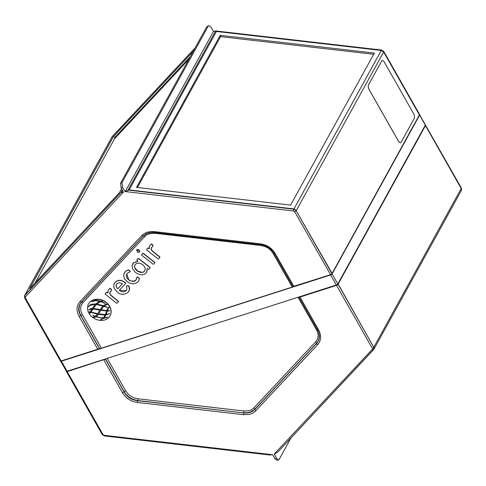 <?xml version="1.0" encoding="UTF-8"?>
<svg xmlns="http://www.w3.org/2000/svg" width="486" height="486" viewBox="0 0 486 486"><rect width="100%" height="100%" fill="white"/><g stroke="black" fill="none" stroke-linecap="round" stroke-linejoin="round"><path stroke-width="0.73" d="M381.68 61.078A3.536 1.665 -107.8 0 1 382.233 60.586A3.536 1.665 -107.8 0 1 384.317 62.117L413.635 113.73A3.536 1.665 -107.8 0 1 414.254 118.426L401.138 142.24A3.536 1.665 -107.8 0 1 400.586 142.738A3.536 1.665 -107.8 0 1 398.496 141.207L369.178 89.594A3.536 1.665 -107.8 0 1 368.558 84.898L381.644 61.09A3.536 1.665 -107.8 0 1 382.19 60.598A3.536 1.665 -107.8 0 1 382.215 60.592M400.567 142.744A3.536 1.665 -107.8 0 1 400.549 142.75A3.536 1.665 -107.8 0 1 398.459 141.219L369.141 89.606A3.536 1.665 -107.8 0 1 368.522 84.904L381.644 61.09M293.939 286.467A1.592 0.571 -29.6 0 1 293.441 286.552L292.87 286.394L293.356 286.716L98.937 348.991L99.187 348.432L98.609 348.954M419.57 114.726A1.324 0.474 150.4 0 1 419.655 114.805L425.353 124.841A1.324 0.474 150.4 0 1 425.317 125.139L337.813 283.958A1.324 0.474 150.4 0 1 336.324 285.003L67.123 371.231A1.324 0.474 150.4 0 1 66.345 371.195L60.647 361.159A1.324 0.474 150.4 0 1 60.622 361.074M419.655 114.805A1.324 0.474 150.4 0 1 419.612 115.103L332.114 273.922A1.324 0.474 150.4 0 1 330.62 274.967L61.418 361.195A1.324 0.474 150.4 0 1 60.647 361.159M293.356 286.716L330.747 274.742A0.881 0.316 -29.6 0 0 331.731 274.061M61.224 361.025A0.881 0.316 -29.6 0 0 61.546 360.964L98.937 348.991M188.847 59.292L118.42 134.64L117.837 134.185M118.402 134.622L114.818 138.449L113.511 140.661M118.134 133.869L118.718 134.324M120.595 183.179L206.884 26.554L208.78 25.624L210.93 27.137L213.488 31.402L125.175 191.691L122.624 187.426L121.931 182.748L120.595 183.179L121.142 187.9L123.468 192.237L120.783 192.596A2.649 2.138 28.9 0 1 121.628 192.073L121.372 192.705M208.221 26.123L121.931 182.748M208.78 25.624L206.884 26.554M290.585 205.116L374.354 53.071L220.267 35.32L136.499 187.365L290.585 205.116M331.962 273.709L296.193 210.724L293.836 209.193A1.324 0.358 96.6 0 0 293.538 210.973L294.716 211.738A1.324 0.474 -29.6 0 0 296.193 210.724L332.102 273.393L419.406 114.939L383.648 51.99L381.291 50.459L216.422 31.468A2.649 2.138 -151.1 0 0 215.328 31.566L128.031 190.026A2.649 2.138 28.9 0 1 129.118 189.929L293.987 208.919L296.345 210.45L383.776 51.747A1.324 0.474 -29.6 0 0 383.8 51.48A1.324 0.474 -29.6 0 0 383.794 51.473L381.625 50.052A1.324 0.358 96.6 0 0 381.619 50.052A1.324 0.358 96.6 0 0 381.419 50.216L383.776 51.747L419.527 114.684L332.12 273.436M419.418 114.963L419.552 114.417A1.324 0.474 150.4 0 1 419.527 114.684L331.944 273.661A1.324 0.474 150.4 0 1 330.468 274.675L293.872 286.394L275.222 253.564C271.856 248.006 266.863 244.762 260.235 243.82L154.098 231.597L151 231.5L147.173 232.186L143.862 233.784L141.815 235.534L80.105 301.52C76.424 305.761 76.089 310.712 79.096 316.38L97.753 349.215L61.151 360.934L25.4 298.003L25.479 296.831A1.324 0.765 -136.9 0 1 24.81 295.36L24.464 295.901M425.365 125.017A1.148 0.413 150.4 0 1 425.365 125.273L461.348 188.301L461.512 190.16L461.372 188.033A1.324 0.474 150.4 0 1 461.348 188.301L373.928 347.022L374.02 349.015L461.323 190.548L461.232 188.562L425.475 125.619L338.171 284.073L373.764 347.277A1.324 0.474 150.4 0 1 372.288 348.286L372.209 349.458A1.324 0.765 43.1 0 0 373.558 349.677A1.324 0.765 43.1 0 0 373.606 349.61L373.764 347.277L337.94 283.982L425.596 125.364A1.324 0.474 -29.6 0 0 425.621 125.096A1.324 0.474 -29.6 0 0 425.372 124.981M190.245 56.753L114.666 137.574L113.469 136.633L29.701 288.678L119.283 192.881L121.579 188.72M373.685 54.286L221.051 36.705L220.267 35.32M220.778 36.219L137.441 187.475M215.328 31.566L215.59 30.94L216.422 31.468L129.118 189.929L125.175 191.691M381.619 50.052L215.729 30.946L213.488 31.402M290.895 438.068L279.116 459.446L278.569 459.944L276.552 458.389L274.219 454.052L372.209 349.458M272.257 454.677L104.15 435.316A1.324 0.358 -83.4 0 0 104.381 435.948L270.271 455.054L272.512 454.598L275.07 458.863L277.22 460.376L278.569 459.944M35.205 282.791L115.99 136.159M274.475 453.973L277.731 452.132L373.497 349.726M374.02 349.015L277.731 452.132M24.555 295.713L120.783 192.596L122.241 189.947M298.033 297.268L316.459 329.702C318.925 334.338 318.652 338.39 315.639 341.858L253.473 408.295L251.025 409.953L248.856 410.731L243.942 410.998A1.768 0.474 -83.4 0 1 243.765 412.754L247.483 412.711L250.059 412.146L254.354 409.734L316.58 343.256C319.824 339.368 320.171 334.933 317.601 329.939M253.99 407.778A1.768 1.027 -136.9 0 1 254.931 409.176L253.072 410.998L250.065 412.474L246.584 413.076L243.765 412.936A1.768 0.474 96.6 0 0 243.595 414.692L137.453 402.469C130.831 401.527 125.831 398.283 122.472 392.731A1.768 0.632 -29.6 0 0 124.009 391.856L105.334 358.99M101.434 348.189L82.341 314.576C79.874 309.94 80.154 305.882 83.167 302.413L145.332 235.977L147.112 234.671L149.943 233.547L154.858 233.274A1.768 0.474 96.6 0 0 154.621 232.46M152.543 232.32L147.422 233.28L143.862 235.522L81.721 301.934C78.507 305.73 78.203 310.238 80.804 315.444L99.715 348.741M144.81 236.494A1.768 1.027 43.1 0 0 143.364 236.014L143.261 236.014A1.768 1.027 -136.9 0 1 141.815 235.534M136.937 259.767A0.413 0.334 28.9 0 1 137.003 259.652L138.115 258.461A0.413 0.334 28.9 0 1 138.674 258.467L149.967 267.355A0.413 0.334 28.9 0 1 150.059 267.859L150.022 267.926M147.076 268.661A0.425 0.34 -151.1 0 0 147.082 268.776L146.705 272.178M132.714 263.819L133.529 262.683L137.587 261.322A0.425 0.34 -151.1 0 0 137.878 261.249M126.664 286.139A0.413 0.334 28.9 0 1 126.937 285.883L128.383 285.713A0.413 0.334 28.9 0 1 128.857 285.962L129.641 288.502L129.009 291.053M114.228 283.605L115.139 282.342C118.189 279.426 121.664 279.632 125.558 282.961A0.413 0.334 28.9 0 1 125.637 283.453L125.601 283.52M119.526 289.996A0.425 0.34 -151.1 0 0 119.684 290.47L126.068 290.628L126.603 289.935M126.81 273.976L128.699 279.729L129.586 280.325L131.572 281.06L133.595 281.084L135.363 280.434L136.493 279.286M136.979 277.166A0.413 0.334 28.9 0 1 137.611 277.02L139.245 278.32A0.413 0.334 28.9 0 1 139.409 278.636L138.868 280.556M124.434 272.731L125.418 271.352L128.261 269.839A0.413 0.334 28.9 0 1 128.62 269.943L130.12 271.121A0.413 0.334 28.9 0 1 130.181 271.65M108.226 290.002L110.079 288.32A0.413 0.334 28.9 0 1 110.668 288.508L111.604 289.972A0.413 0.334 28.9 0 1 111.567 290.391M110.158 291.673L109.939 293.447L110.583 294.917L118.341 301.174A0.413 0.334 28.9 0 1 118.438 301.672L118.402 301.739M105.225 293.678A0.413 0.334 28.9 0 1 105.292 293.562L106.495 292.274A0.413 0.334 28.9 0 1 107.048 292.274L107.479 292.608A0.425 0.34 -151.1 0 0 108.014 292.645M136.821 249.67L136.718 249.853C137.101 252.313 137.981 253.006 139.361 251.93L139.719 250.879L139.093 249.786L137.817 249.397L136.657 249.895L139.604 251.566M146.644 249.385A0.413 0.334 28.9 0 1 146.711 249.269L147.914 247.982A0.413 0.334 28.9 0 1 148.467 247.988L148.898 248.322A0.425 0.34 -151.1 0 0 149.433 248.352M149.645 245.709L151.498 244.033A0.413 0.334 28.9 0 1 152.088 244.221L153.023 245.679A0.413 0.334 28.9 0 1 152.987 246.098M151.571 247.38L151.359 249.16L152.003 250.63L159.76 256.881A0.413 0.334 28.9 0 1 159.851 257.386L159.815 257.452M141.681 254.694A0.413 0.334 28.9 0 1 141.748 254.579L142.86 253.388A0.413 0.334 28.9 0 1 143.413 253.394L154.712 262.282A0.413 0.334 28.9 0 1 154.803 262.786L154.767 262.853M88.549 303.872A12.302 9.914 28.9 0 1 88.598 303.78A12.302 9.914 28.9 0 1 104.162 301.034A12.302 9.914 28.9 0 1 110.152 315.657A12.302 9.914 28.9 0 1 110.103 315.748M315.639 341.858A1.768 1.027 -136.9 0 1 316.58 343.256L316.641 343.377A1.768 1.027 43.1 0 0 317.583 344.774L255.241 411.393L252.246 413.416L249.604 414.364L243.595 414.692M243.942 410.998L137.909 398.787A1.768 0.474 -83.4 0 1 137.738 400.543L243.765 412.936L137.629 400.713C131.518 400.002 126.974 397.05 124.009 391.856L124.112 391.686A1.768 0.632 150.4 0 1 125.649 390.817L107.23 358.382M105.085 319.843A12.302 9.914 -151.1 0 0 110.049 315.839A12.302 9.914 -151.1 0 0 104.059 301.217A12.302 9.914 -151.1 0 0 88.501 303.963A12.302 9.914 -151.1 0 0 91.35 316.289A12.302 9.914 -151.1 0 0 105.085 319.843M88.725 306.204L91.004 304.339L95.864 303.865L99.673 301.393L95.493 300.676L91.824 301.77L94.679 300.318C94.746 299.971 96.678 300.251 100.481 301.162L102.503 301.077L101.27 301.435L105.019 303.44L100.499 301.63L96.836 303.981L103.275 305.67L106.118 304.193L107.175 304.37L104.034 305.925L107.236 307.425L103.694 306.265L101.173 309.734L106.811 310.682L107.935 308.13L109.113 307.061L107.388 310.718L109.769 310.657L107.218 311.204L106.015 314.533L109.642 313.549L105.814 315.019L104.344 317.826L107.606 317.091L107.151 317.504L104.022 318.227L100.025 320.098L103.099 318.269L96.028 316.872L94.545 317.437L92.917 317.06L95.037 316.489L93.002 315.408L95.396 316.277L97.328 314.169L90.9 312.31L89.874 313.221L89.29 313.008L90.208 312.109L89.26 311.775L90.36 311.872L92.061 308.993L88.677 309.983L90.682 308.58L92.383 308.434L95.341 304.388L89.861 305.463L88.464 307.012L88.677 306.295M93.039 315.341L93.342 315.347M106.89 307.049L107.272 307.371M89.357 311.593L90.208 312.109M89.394 312.826L89.971 313.039L91.004 312.127L97.328 314.169M93.099 315.226L95.037 316.489M93.014 316.872L94.649 317.249L96.131 316.684L103.099 318.269M100.122 319.916L104.126 318.044L107.685 317.109M104.344 317.826L105.012 316.708M105.814 315.019L109.386 313.749M107.218 311.204L109.393 310.852M108.493 308.039L108.992 307.322M108.038 307.942L106.811 310.682M101.173 309.734L103.797 306.077L107.339 307.243M104.034 305.925L107.285 304.37M96.836 303.981L100.596 301.442L105.122 303.258M101.27 301.435L102.455 301.132M92.115 301.478L95.596 300.488L99.673 301.393M88.598 306.472L88.567 306.83M88.671 306.751L89.965 305.281L94.503 304.151L95.341 304.388M88.78 309.801L91.277 308.81L92.061 308.993M154.609 262.464L143.315 253.577A0.413 0.334 -151.1 0 0 142.756 253.571L141.645 254.761A0.413 0.334 -151.1 0 0 141.736 255.265L153.035 264.153A0.413 0.334 -151.1 0 0 153.588 264.159L154.7 262.969A0.413 0.334 -151.1 0 0 154.609 262.464L154.712 262.282M159.754 257.568A0.413 0.334 -151.1 0 0 159.657 257.064L151.893 250.794L151.255 249.33L151.346 247.866L152.817 246.323A0.413 0.334 -151.1 0 0 152.92 245.861L151.99 244.403A0.413 0.334 -151.1 0 0 151.395 244.215L149.585 245.813L149.427 248.237A0.425 0.34 28.9 0 1 148.795 248.504L148.364 248.17A0.413 0.334 -151.1 0 0 147.811 248.164L146.608 249.452A0.413 0.334 -151.1 0 0 146.699 249.956L157.999 258.844A0.413 0.334 -151.1 0 0 158.551 258.85L159.754 257.568M116.579 303.136A0.413 0.334 -151.1 0 0 117.132 303.143L118.335 301.855A0.413 0.334 -151.1 0 0 118.244 301.356L110.474 295.087L109.836 293.617L109.927 292.159L111.397 290.616A0.413 0.334 -151.1 0 0 111.501 290.154L110.571 288.69A0.413 0.334 -151.1 0 0 109.982 288.502L108.171 290.093L108.007 292.523A0.425 0.34 28.9 0 1 107.376 292.797L106.944 292.463A0.413 0.334 -151.1 0 0 106.398 292.457L105.189 293.744A0.413 0.334 -151.1 0 0 105.286 294.243L116.579 303.136M96.368 316.629L99.982 317.577L103.475 317.85L105.073 315.098L98.336 314.399L96.368 316.629L98.439 314.217L105.176 314.916L104.381 316.453M125.321 271.534L123.948 273.8L123.699 276.504L124.835 279.237L127.065 281.546C131.226 284.48 134.877 284.535 138.036 281.704L138.947 280.398L139.312 278.818A0.413 0.334 -151.1 0 0 139.142 278.502L137.508 277.202A0.413 0.334 -151.1 0 0 136.876 277.397L135.946 280.064C134.695 281.862 132.247 281.807 128.602 279.912L126.81 277.925L126.275 275.586L127.405 273.175L129.908 271.899A0.413 0.334 -151.1 0 0 130.017 271.303L128.523 270.125A0.413 0.334 -151.1 0 0 128.158 270.022L125.418 271.352M98.676 313.907L105.298 314.588L106.732 310.997L100.833 310.305L98.676 313.907L100.936 310.123L106.732 310.997M105.298 314.588L106.628 311.18M115.042 282.524L113.76 284.711L113.864 287.36L115.304 289.929L117.509 292.129C120.492 294.935 123.997 295.032 128.031 292.402L129.507 289.528L128.76 286.145A0.413 0.334 -151.1 0 0 128.286 285.896L126.84 286.066A0.413 0.334 -151.1 0 0 126.585 286.473L126.822 289.383L125.388 291.327L123.019 292.013L119.58 290.652A0.425 0.34 28.9 0 1 119.465 290.124L125.534 283.636A0.413 0.334 -151.1 0 0 125.455 283.144C121.561 279.815 118.092 279.608 115.042 282.524L115.139 282.342M117.958 288.605A0.425 0.34 28.9 0 1 117.339 288.55L115.996 286.09L116.895 283.824L119.21 282.652L122.089 283.46A0.425 0.34 28.9 0 1 122.253 284.018L117.958 288.605L122.326 283.867M116.373 284.51L116.233 286.546L117.442 288.368A0.425 0.34 -151.1 0 0 118.062 288.423M92.674 309.394L91.076 312.048L93.02 308.835L99.879 310.117L93.342 309.023L92.674 309.394L92.917 309.017M91.076 312.048L97.674 313.683L99.879 310.117M145.994 273.175L147.045 271.255L146.985 268.965A0.425 0.34 28.9 0 1 147.616 268.697L148.291 269.226A0.413 0.334 -151.1 0 0 148.844 269.232L149.955 268.041A0.413 0.334 -151.1 0 0 149.864 267.537L138.571 258.649A0.413 0.334 -151.1 0 0 138.018 258.643L136.9 259.834A0.413 0.334 -151.1 0 0 136.997 260.332L137.708 260.897A0.425 0.34 28.9 0 1 137.489 261.511L133.425 262.865L132.089 265.629L132.581 268.867L135.369 272.263C139.263 275.276 142.805 275.58 145.994 273.175M135.29 264.317L136.839 263.333L138.838 263.114L140.91 263.667L142.775 264.815L144.263 266.352L145.101 268.169L145.101 269.997L144.263 271.54L142.738 272.367L141.292 272.464L138.783 271.838L136.961 270.775L135.527 269.317L134.671 267.592L134.549 265.824L135.29 264.317M134.932 264.791L134.61 266.51L135.108 268.272L137.939 271.176L141.888 272.294L143.686 271.874L144.822 270.751M100.219 309.558L103.014 305.834L96.848 304.333L96.441 304.291L93.269 308.446L100.219 309.558M102.917 306.016L96.343 304.473L93.269 308.446M104.46 359.269L105.255 359.111L104.672 359.087M299.358 296.843L336.5 285.045A1.057 0.383 -29.6 0 0 337.691 284.213L425.195 125.388A1.057 0.383 -29.6 0 0 425.238 125.273M299.151 296.91L299.346 296.946A1.592 0.571 150.4 0 0 299.911 296.843L318.591 329.909C321.604 335.577 321.264 340.528 317.583 344.774M330.535 274.748L293.872 286.394A1.768 0.632 150.4 0 1 292.87 286.394L274.189 253.516A1.768 0.632 -29.6 0 0 275.222 253.564M216.519 31.226L381.291 50.459L293.836 209.193L128.936 190.202M104.15 435.316L102.971 434.551A1.324 0.474 150.4 0 1 102.2 434.52L104.375 435.948M24.622 297.961A1.324 0.474 -29.6 0 0 24.628 297.967A1.324 0.474 -29.6 0 0 25.4 298.003M372.288 348.286L336.537 285.355L299.941 297.074A1.768 0.632 -29.6 0 1 298.939 297.074L317.558 329.86A1.768 0.632 -29.6 0 0 317.558 329.866A1.768 0.632 -29.6 0 0 318.591 329.909M82.341 314.576A1.768 0.632 -29.6 0 0 80.804 315.444L80.64 315.511A1.768 0.632 150.4 0 1 79.096 316.38M83.167 302.413A1.768 1.027 43.1 0 0 81.721 301.934L81.551 302A1.768 1.027 -136.9 0 1 80.105 301.52M154.858 233.274L260.891 245.485A1.768 0.474 96.6 0 0 260.648 244.671M260.891 245.485L265.125 246.548L268.029 248.048L270.55 250.077L273.15 253.455A1.768 0.632 150.4 0 1 274.165 253.479M316.459 329.702A1.768 0.632 150.4 0 1 317.48 329.727M105.511 358.935L124.112 391.686C127.259 396.594 131.803 399.547 137.738 400.543L137.629 400.713A1.768 0.474 96.6 0 0 137.453 402.469M298.884 296.995L317.625 329.982C320.347 335.188 320.019 339.653 316.641 343.377L254.937 409.364A1.768 1.027 43.1 0 0 255.879 410.761M99.545 348.796L80.64 315.511C77.76 310.414 78.064 305.913 81.551 302L143.747 235.516L145.994 233.875L148.68 232.8L154.427 232.436A1.768 0.474 -83.4 0 1 154.402 232.436A1.768 0.474 -83.4 0 1 154.098 231.597M152.513 232.32L260.539 244.658C266.589 245.527 271.133 248.48 274.189 253.516C271.133 248.48 266.595 245.527 260.563 244.658A1.768 0.474 -83.4 0 1 260.539 244.658A1.768 0.474 -83.4 0 1 260.235 243.82M115.279 137.453L115.455 137.769M119.009 132.927L119.568 133.371M113.469 136.633L193.228 51.34M194.995 48.138L112.047 136.87L24.677 295.452M112.138 136.748L112.394 136.39A1.324 0.765 -136.9 0 1 112.442 136.323A1.324 0.765 -136.9 0 1 112.503 136.274M195.105 47.932L112.047 136.87M419.612 115.103L425.317 125.139M61.418 361.195L67.123 371.231M330.62 274.967L336.324 285.003M332.114 273.922L337.813 283.958M293.574 286.6L330.729 274.705A0.881 0.316 -29.6 0 0 331.537 274.232M61.546 360.964L98.676 349.027M121.142 187.9L122.624 187.426M122.515 190.463L121.628 192.073M127.557 190.719L128.031 190.026M276.552 458.389L275.07 458.863M67.311 371.17L104.447 359.373A1.592 0.571 150.4 0 1 103.785 359.658L67.22 371.614L102.971 434.551M105.207 359.033L105.255 359.111A1.768 0.632 -29.6 0 1 103.816 359.895L122.472 392.731M120.68 192.845L24.926 295.099L112.394 136.39L195.093 47.956M25.479 296.831L123.213 192.322M294.716 211.738L330.602 274.724A1.148 0.413 -29.6 0 0 331.877 273.849L330.571 274.748L293.034 286.521M125.431 191.612L293.538 210.973M137.909 398.787L134.701 398.095L130.777 396.23L128.249 394.201L125.649 390.817M273.15 253.455L292.244 287.074M103.785 359.658L67.22 371.614A1.324 0.474 -29.6 0 1 66.448 371.583L102.2 434.52M66.461 371.286L66.473 371.316A1.324 0.474 -29.6 0 0 66.448 371.583L66.461 371.189M66.752 371.31A1.057 0.383 -29.6 0 0 67.299 371.274M99.417 348.833L99.187 348.432A1.768 0.632 150.4 0 1 97.753 349.215L97.88 349.264A1.592 0.571 -29.6 0 0 98.543 348.978M336.506 285.118L336.537 285.355A1.324 0.474 -29.6 0 0 338.013 284.34L337.782 284.243A1.148 0.413 150.4 0 1 336.506 285.118L299.911 296.843M98.725 348.887L61.26 361.013L60.379 360.904A1.324 0.474 150.4 0 0 61.151 360.934L97.82 349.288M60.683 361.025A1.148 0.413 -29.6 0 0 61.218 361.007M67.189 371.383A1.148 0.413 150.4 0 1 66.503 371.298M154.427 232.436L260.514 244.652M60.379 360.904L24.628 297.967L24.61 295.579M274.189 253.516L293.094 286.801M461.372 188.033L425.378 124.926M383.8 51.48L419.552 114.417"/></g></svg>
